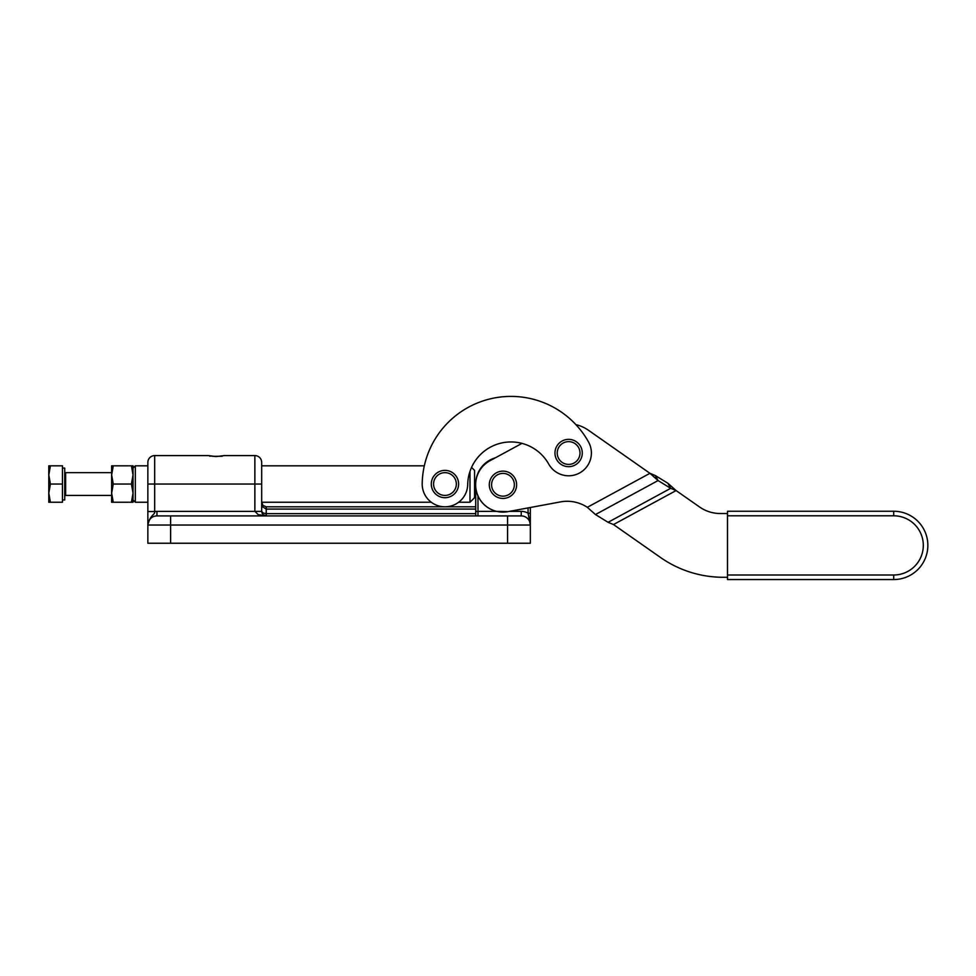 <?xml version="1.0" encoding="UTF-8"?>
<svg xmlns="http://www.w3.org/2000/svg" width="976" height="976" viewBox="0 0 976 976"><rect width="100%" height="100%" fill="white"/><g stroke="black" fill="none" stroke-linecap="round" stroke-linejoin="round"><path stroke-width="1.46" d="M111.642 502.25L111.642 493.148L113.265 502.25L111.642 502.25M133.041 502.25L131.418 502.25L133.041 493.148L131.418 484.035L133.041 474.934L131.418 465.833L133.041 465.833L133.041 502.25M111.642 495.43L65.648 495.43L65.648 472.652L111.642 472.652M64.733 496.333A0.915 0.915 0 0 1 65.648 495.43M65.648 472.652A0.915 0.915 0 0 1 64.733 471.75M48.8 493.148L50.423 502.25L48.8 502.25L48.8 465.833L50.423 465.833L48.8 474.934L50.423 484.035L48.8 493.148M62.464 499.98L64.733 499.98L64.733 468.102L62.464 468.102M133.041 499.98L135.322 502.25L135.322 465.833L147.852 465.833L147.852 462.417A6.832 6.832 0 0 1 154.684 455.585L154.684 484.035L147.852 484.035L147.852 511.558L154.684 511.558L154.684 484.035L261.69 484.035L261.69 462.417A6.832 6.832 0 0 0 254.858 455.585L254.858 511.363L258.189 514.584L266.241 515.914L263.02 514.584L261.69 511.363L261.69 484.035M469.993 471.323L469.993 502.25L458.61 502.25A22.765 22.765 0 0 1 431.294 502.25L261.69 502.25L263.02 507.081L266.241 509.082L475.702 509.082L475.702 486.56L475.739 515.914L475.702 511.363L477.984 511.363L477.984 495.832A27.316 27.316 0 0 1 489.928 460.77L521.977 443.372M469.993 502.25L474.556 497.699L474.556 470.383L471.554 467.382M574.974 502.103A36.429 36.429 0 0 0 560.602 501.884A36.429 36.429 0 0 1 587.32 507.313L649.943 473.311L658.068 480.558L655.347 475.556L649.943 473.311L588.43 430.245A36.429 36.429 0 0 0 575.901 424.633M727.498 513.522L720.386 513.522A36.429 36.429 0 0 1 699.487 506.934L676.1 490.562L667.974 483.315L670.695 488.317L676.1 490.562L613.501 524.551L608.085 522.306L595.47 514.547L587.32 507.313M613.501 524.551L660.569 557.516A109.288 109.288 0 0 0 723.253 577.28L727.498 577.28M475.702 506.812L266.241 506.812L263.02 505.47L261.69 502.25L261.958 503.799M475.702 513.644L266.241 513.644L263.02 512.973L261.69 511.363L156.953 511.363L156.953 515.914L521.233 515.914A9.101 9.101 0 0 1 527.674 518.585A9.101 9.101 0 0 0 521.233 515.914A9.101 9.101 0 0 1 530.346 525.027L530.346 543.242L530.346 525.027A9.101 9.101 0 0 0 521.233 515.914L521.233 511.363L509.472 511.363M528.065 507.91L528.065 513.193L530.346 513.193L530.346 507.496M560.602 501.884L507.947 511.644L496.638 511.363A27.316 27.316 0 0 1 477.984 495.832M210.657 455.999L216.147 456.573L223.821 455.633L216.147 456.573L208.949 455.658L209.986 456.243M147.852 462.417L147.852 484.035M147.852 511.558L147.852 543.242L530.346 543.242M893.711 515.804A29.597 29.597 0 0 1 923.308 545.401A29.597 29.597 0 0 1 893.711 574.998L893.711 579.549A34.148 34.148 0 0 0 917.855 569.545A34.148 34.148 0 0 1 893.711 579.549L727.498 579.549L727.498 515.804L893.711 515.804L893.711 511.253A34.148 34.148 0 0 1 917.855 569.545A34.148 34.148 0 0 0 893.711 511.253L727.498 511.253L727.498 515.804M502.969 498.443A13.664 13.664 0 0 0 516.621 484.779A13.664 13.664 0 0 0 502.969 471.127A13.664 13.664 0 0 0 489.305 484.779A13.664 13.664 0 0 0 502.969 498.443M568.776 466.674A13.664 13.664 0 0 0 582.282 452.864A13.664 13.664 0 0 0 568.471 439.359A13.664 13.664 0 0 0 554.966 453.169A13.664 13.664 0 0 0 568.776 466.674M568.496 441.64A11.383 11.383 0 0 1 580 452.888A11.383 11.383 0 0 1 568.752 464.405A11.383 11.383 0 0 1 557.235 453.145A11.383 11.383 0 0 1 568.496 441.64A11.383 11.383 0 0 1 580 452.888A11.383 11.383 0 0 1 568.752 464.405M445.105 497.699A13.664 13.664 0 0 0 458.61 483.889A13.664 13.664 0 0 0 444.8 470.383A13.664 13.664 0 0 0 431.294 484.194A13.664 13.664 0 0 0 445.105 497.699M150.511 518.585A9.101 9.101 0 0 1 156.953 515.914A9.101 9.101 0 0 0 147.852 525.027C150.402 514.242 155.147 514.901 154.684 511.558A13.664 13.664 0 0 1 156.953 511.363M521.233 511.363A13.664 13.664 0 0 1 528.065 513.193L530.346 525.027L530.346 513.193M263.849 515.243L263.02 514.584M475.763 482.278A27.316 27.316 0 0 1 495.381 457.805A27.316 27.316 0 0 0 475.763 482.278A27.316 27.316 0 0 0 475.702 486.56M266.241 506.812L266.228 515.914M507.947 511.644A27.316 27.316 0 0 1 489.928 460.77M655.347 475.556L667.974 483.315M595.47 514.547L658.068 480.558L670.695 488.317L608.085 522.306M588.504 441.921A22.765 22.765 0 0 1 579.72 472.896A22.765 22.765 0 0 1 548.744 464.112A43.261 43.261 0 0 0 467.724 484.438A22.765 22.765 0 0 1 444.556 506.8A22.765 22.765 0 0 1 422.193 483.645A88.792 88.792 0 0 1 588.504 441.921M50.423 502.25L62.464 502.25L62.464 465.833L50.423 465.833M62.464 484.035L50.423 484.035M113.265 502.25L131.418 502.25M113.265 484.035L111.642 493.148L111.642 465.833L113.265 465.833L111.642 474.934L113.265 484.035L131.418 484.035M113.265 465.833L131.418 465.833M502.969 473.397A11.383 11.383 0 0 1 514.352 484.779A11.383 11.383 0 0 1 502.969 496.162A11.383 11.383 0 0 1 491.587 484.779A11.383 11.383 0 0 1 502.969 473.397A11.383 11.383 0 0 1 514.352 484.779M477.984 515.914L477.984 511.363L496.638 511.363M170.617 543.242L170.617 525.027L507.581 525.027L507.581 515.914M147.852 525.027L170.617 525.027L170.617 515.914M507.581 543.242L507.581 525.027L530.346 525.027A9.101 9.101 0 0 0 527.674 518.585M893.711 574.998L727.498 574.998M444.824 472.652A11.383 11.383 0 0 1 456.341 483.913A11.383 11.383 0 0 1 445.08 495.418A11.383 11.383 0 0 1 433.576 484.169A11.383 11.383 0 0 1 444.824 472.652M424.316 465.833L261.69 465.833M254.858 455.585L223.821 455.585M208.376 455.585L154.684 455.585M266.241 515.914L264.289 515.474M222.296 456.231L212.951 456.329M211.548 456.146L210.877 456.036M262.19 513.449L261.69 511.363L262.19 513.449M133.041 468.102L135.322 465.833M147.852 502.25L135.322 502.25"/></g></svg>
